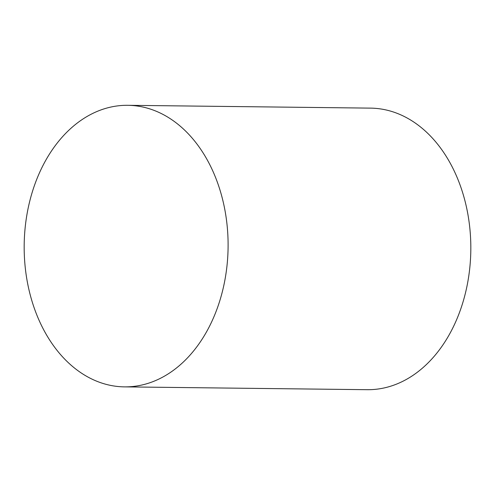 <?xml version="1.0" encoding="UTF-8"?>
<svg xmlns="http://www.w3.org/2000/svg" width="495" height="495" viewBox="0 0 495 495"><rect width="100%" height="100%" fill="white"/><g stroke="black" fill="none" stroke-linecap="round" stroke-linejoin="round"><path stroke-width="0.74" d="M45.59 160.609A140.797 101.958 -89.3 0 0 34.205 307.958A140.797 101.958 -89.3 0 0 124.505 386.873A140.797 101.958 -89.3 0 0 206.687 331.57A140.797 101.958 -89.3 0 0 218.072 184.22A140.797 101.958 -89.3 0 0 127.778 105.305A140.797 101.958 -89.3 0 0 45.59 160.609M127.778 105.305L370.495 108.127A140.797 101.958 90.7 0 1 460.796 187.042A140.797 101.958 90.7 0 1 449.411 334.391A140.797 101.958 90.7 0 1 367.222 389.695L124.505 386.873"/></g></svg>
